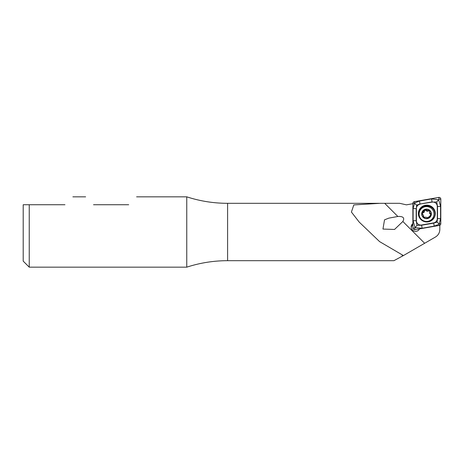 <?xml version="1.0" encoding="UTF-8"?>
<svg xmlns="http://www.w3.org/2000/svg" width="464" height="464" viewBox="0 0 464 464"><rect width="100%" height="100%" fill="white"/><g stroke="black" fill="none" stroke-linecap="round" stroke-linejoin="round"><path stroke-width="0.7" d="M412.885 203.708L406.4 204.844L399.701 203.319L380.045 203.319L353.806 204.92L351.416 212.054L359.229 222.111L379.587 241.611L403.413 255.565L435.452 237.017C438.242 235.283 439.698 232.783 439.814 229.512L439.814 225.353L439.42 225.423M397.851 216.473L388.832 218.138L384.523 219.837L382.957 229.065L394.528 229.454L402.856 221.485C404.863 217.877 403.193 216.212 397.851 216.473L384.691 203.319M419.52 228.903A4.396 4.362 180 0 1 411.162 227.012A4.396 4.362 180 0 1 412.885 223.549M227.604 260.681L227.604 203.319C213.649 203.302 200.036 201.144 186.76 196.835L186.76 267.165C200.036 262.856 213.649 260.698 227.604 260.681L393.924 260.681L403.413 255.565M64.96 204.746C75.325 194.381 75.325 194.381 64.96 204.746L23.2 204.746L29.244 204.746L29.244 267.165L186.76 267.165M128.696 204.746C139.067 194.381 139.067 194.381 128.696 204.746L93.531 204.746C83.166 194.381 83.166 194.381 93.531 204.746M29.244 267.165L23.2 261.122L23.2 204.746M439.495 225.405L439.814 225.353M412.885 224.779A4.396 4.362 -0 0 0 411.208 227.627M418.383 213.556A8.462 8.398 -0 0 0 426.845 221.954A8.462 8.398 -0 0 0 435.307 213.556A8.462 8.398 -0 0 0 426.845 205.158A8.462 8.398 -0 0 0 418.383 213.556M420.036 204.23A4.396 4.362 -0 0 0 416.405 208.522L416.405 220.707A4.396 4.362 -0 0 0 421.561 225.005L433.649 222.888A4.396 4.362 -0 0 0 437.285 218.59L437.285 206.41A4.396 4.362 -0 0 0 432.123 202.113L419.995 204.027L416.637 205.129L416.405 208.522M414.34 201.678A1.757 1.746 -0 0 0 412.885 203.4L412.885 227.986A1.757 1.746 -0 0 0 414.949 229.703L439.344 225.434A1.757 1.746 -0 0 0 440.8 223.718L440.8 199.126A1.757 1.746 -0 0 0 438.735 197.409L414.34 201.678L414.567 203.046L419.462 201.022L431.549 198.905L438.66 199.735L439.043 199.253L440.8 199.126M416.974 225.342L415.031 227.685L413.105 220.725L413.105 208.539A3.08 0.377 0 0 0 416.185 208.539L416.185 220.725L416.974 225.342L421.602 225.231L433.689 223.12L437.047 222.128L437.506 218.608L437.506 206.422L436.717 201.991L438.66 199.735L440.58 206.422L440.58 218.608L439.118 224.251L434.223 226.125L422.136 228.242L415.031 227.685L414.648 228.108L414.949 229.703M413.105 208.539L414.567 203.046M436.717 201.991L432.123 202.113M416.637 205.129L414.538 203.423M439.147 223.921L437.047 222.128M425.749 218.416A4.617 4.582 0 0 0 430.888 212.338A4.617 4.582 0 0 0 423.011 210.963A4.617 4.582 0 0 0 425.749 218.416M428.678 217.442L431.021 214.53L429.519 212.286L429.78 211.161L426.068 210.047L424.403 210.54L422.078 213.283L423.58 215.574L423.313 216.665L424.798 217.367L425.981 217.123L427.031 217.79L428.672 217.013L428.672 217.477M424.415 210.691L424.421 210.83A0.905 0.899 180 0 1 426.068 210.517A1.583 1.572 0 0 0 428.301 210.94L428.301 210.476M419.079 214.026L419.079 214.385A7.47 7.418 0 0 0 425.25 221.693A7.47 7.418 0 0 0 434.02 214.385L434.02 214.026A7.47 7.418 0 0 0 426.549 206.608A7.47 7.418 0 0 0 425.25 221.328A7.47 7.418 0 0 0 434.02 214.026M425.708 218.631A4.837 4.797 0 0 0 431.091 212.263A4.837 4.797 0 0 0 422.843 210.818A4.837 4.797 0 0 0 425.708 218.631M428.301 210.94A0.905 0.899 180 0 1 429.751 211.398M429.519 212.286L429.519 212.744A1.583 1.572 0 0 0 430.43 214.171L430.43 213.701M430.43 214.171A0.905 0.899 180 0 1 430.986 214.774M423.348 216.903A0.905 0.899 180 0 1 423.412 216.74A1.583 1.572 0 0 0 423.58 216.033L423.58 215.574M422.107 213.521A0.905 0.899 180 0 1 422.93 212.866A1.583 1.572 0 0 0 424.421 211.294L424.421 210.83M424.606 243.229L402.856 221.485M402.253 256.209L402.253 255.13M435.302 213.759A8.462 8.398 -0 0 0 426.845 205.558A8.462 8.398 -0 0 0 418.383 213.759M433.527 218.712A8.172 8.114 -0 0 0 429.31 206.306A8.172 8.114 -0 0 0 420.164 218.712M439.495 223.81L440.8 223.718M439.118 224.251L439.344 225.434M439.043 199.253L438.735 197.409M414.19 203.487L412.885 203.4M414.648 228.108L412.885 227.986M431.549 198.905L432.088 201.91L419.995 204.027L419.462 201.022M440.58 206.422A3.08 0.377 0 0 1 437.506 206.422L437.285 206.41M440.58 218.608L437.285 218.59M434.223 226.125L433.649 222.888M422.136 228.242L421.561 225.005M413.105 220.725L416.405 220.707M426.068 210.517L426.068 210.047M423.412 216.74L423.412 216.27M422.93 212.866L422.93 212.396M379.059 203.319L227.604 203.319M186.76 196.835L136.613 196.835M85.62 196.835L72.871 196.835"/></g></svg>
